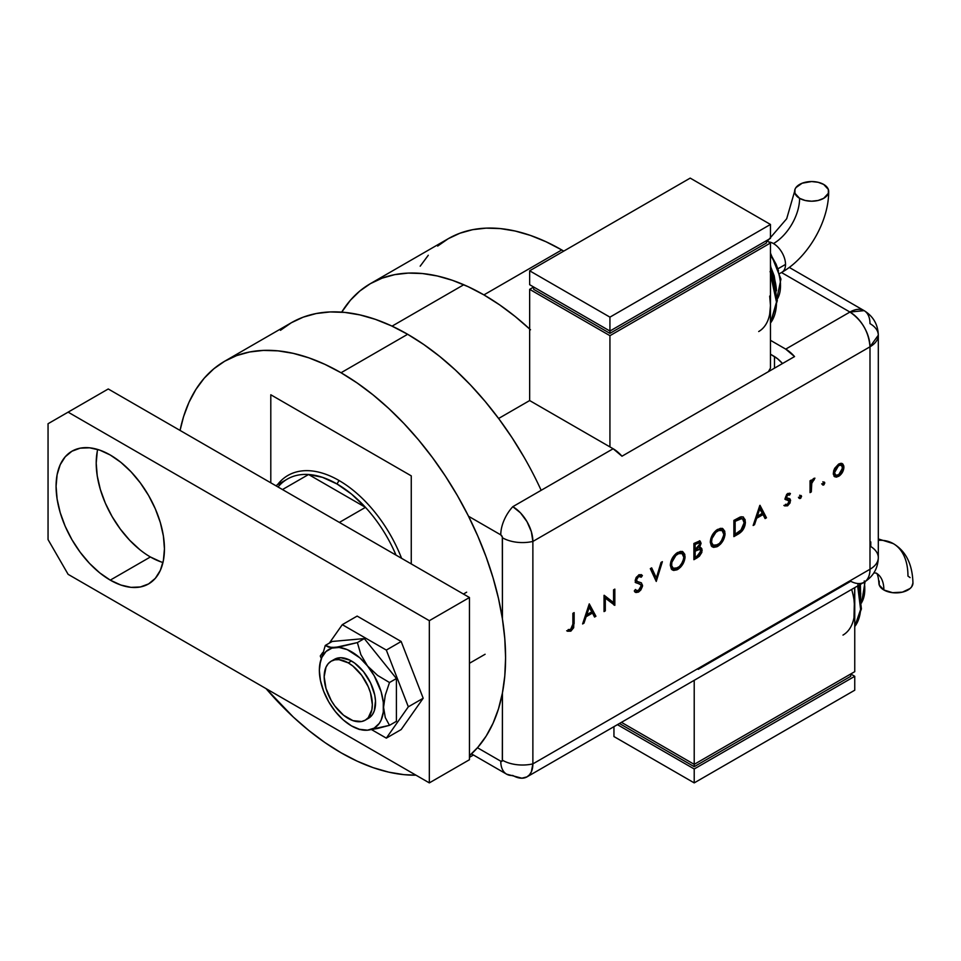<?xml version="1.0" encoding="UTF-8"?>
<svg xmlns="http://www.w3.org/2000/svg" width="961" height="961" viewBox="0 0 961 961"><rect width="100%" height="100%" fill="white"/><g stroke="black" fill="none" stroke-linecap="round" stroke-linejoin="round"><path stroke-width="1.44" d="M411.26 563.915L411.26 475.863L411.26 563.915M270.798 394.767L270.798 482.818L270.798 394.767L411.26 475.863L270.798 394.767M392.064 326.139L463.779 284.732L392.064 326.139M341.035 372.748A232.706 134.36 60 0 1 489.365 566.137A232.706 134.36 60 0 1 469.461 755.694L477.845 747.31L486.146 736.114L493.053 723.237L498.495 708.822L502.423 693.001L504.789 675.931L505.582 657.756L504.789 638.681L502.423 618.872L498.495 598.511L493.053 577.813L486.146 556.972L477.845 536.19L468.223 515.661L457.388 495.576L445.423 476.151L432.45 457.556L418.6 439.97L404.004 423.573L388.797 408.509L373.132 394.935L357.156 382.983L341.035 372.748L407.656 334.284L341.035 372.748L324.902 364.351L308.925 357.864L293.261 353.36L278.053 350.861L263.458 350.405L249.608 351.99L236.634 355.606L224.67 361.228A232.706 134.36 60 0 1 341.035 372.748M415.981 775.179A232.706 134.36 60 0 1 341.035 752.763L324.902 742.541L308.925 730.576L293.261 717.002L266.077 688.641A232.706 134.36 60 0 0 341.035 752.763L357.156 761.16L373.132 767.647L388.797 772.163L404.004 774.662L415.981 775.179M541.163 490.314A232.706 134.36 -120 0 0 407.656 334.284A232.706 134.36 -120 0 0 291.303 322.764L303.268 317.142L316.229 313.526L330.079 311.941L344.687 312.397L359.882 314.896L375.547 319.4L391.523 325.887L407.656 334.284L423.777 344.519L439.754 356.471L455.418 370.045L470.626 385.109L485.221 401.506L499.071 419.092L512.045 437.687L524.009 457.112M224.682 361.228A232.706 134.36 60 0 0 180.055 430.432L183.563 416.69L189.005 402.275L195.912 389.409L204.212 378.202L213.835 368.784L224.67 361.228L291.303 322.764L280.456 330.32M365.468 507.348A99.331 57.348 60 0 1 396.004 555.098A99.331 57.348 -120 0 0 365.468 507.348L351.558 494.122L337.011 483.972A99.331 57.348 60 0 1 365.468 507.348L339.377 522.412L365.468 507.348L308.565 474.506A99.331 57.348 60 0 1 337.011 483.972L322.476 477.341L308.565 474.506L365.468 507.348M339.029 480.5L337.011 483.972L339.029 480.5A102.166 58.981 60 0 1 401.59 558.329A102.166 58.981 -120 0 0 339.029 480.5A102.166 58.981 -120 0 0 277.405 484.8A102.166 58.981 60 0 1 287.94 475.443A102.166 58.981 60 0 1 339.029 480.5M530.508 329.779L515.228 316.541L499.648 304.877L483.912 294.895L468.175 286.702L452.583 280.372L437.303 275.975L422.468 273.537L408.233 273.092L394.719 274.642L382.07 278.173L370.393 283.651L359.81 291.027L350.429 300.216L341.708 312.145A227.036 131.08 60 0 1 370.393 283.651A227.036 131.08 60 0 1 483.912 294.895L561.765 249.944L563.759 251.109A227.036 131.08 -120 0 0 561.765 249.944L483.912 294.895A227.036 131.08 60 0 1 529.655 328.998M370.393 283.651L448.246 238.7L459.923 233.223L472.584 229.691L486.086 228.141L500.333 228.586L515.168 231.024L530.448 235.421L546.028 241.752L561.765 249.944A227.036 131.08 -120 0 0 448.246 238.7L437.675 246.076M428.282 255.266L420.185 266.185M278.029 486.999A99.331 57.348 60 0 1 308.565 474.506A99.331 57.348 -120 0 0 287.351 479.058L275.819 485.713M282.474 489.557L308.565 474.506L282.474 489.557M351.462 661L348.254 662.862A34.055 19.664 60 0 1 370.502 692.869A34.055 19.664 60 0 1 365.276 720.161A34.055 19.664 60 0 1 348.254 718.468A34.055 19.664 60 0 1 326.007 688.46A34.055 19.664 60 0 1 331.221 661.168A34.055 19.664 60 0 1 348.254 662.862L351.462 661M466.65 592.18L463.442 594.042L466.65 592.18M348.254 662.862L339.041 659.654L334.872 659.823L331.221 661.168L328.23 663.655L326.007 667.174L324.169 676.76L326.007 688.46L331.221 700.497L334.872 706.059L343.558 715.224L352.951 720.642L361.636 721.507L365.276 720.161L368.279 717.675L371.871 709.723L372.339 704.569L370.502 692.869L368.279 686.779L361.636 675.271L352.951 666.105L348.254 662.862M97.686 449.46A76.628 44.242 -120 0 0 150.397 556.972L110.263 580.132A76.628 44.242 60 0 1 60.207 512.621A76.628 44.242 60 0 1 71.943 451.214A76.628 44.242 60 0 1 110.263 455.009L99.692 450.108L89.529 447.802L80.159 448.174L71.943 451.214L65.204 456.811L60.207 464.728L57.119 474.686L56.074 486.29L57.119 499.095L60.207 512.621L65.204 526.328L71.943 539.698L80.159 552.215L89.529 563.41L99.692 572.828L110.263 580.132L120.834 585.033L130.996 587.351L140.354 586.967L148.571 583.928L155.31 578.342L160.319 570.414L163.394 560.455L164.439 548.851L163.394 536.046L160.319 522.532L155.31 508.825L148.571 495.456L140.354 482.939L130.996 471.743L120.834 462.313L110.263 455.009A76.628 44.242 60 0 1 160.319 522.532A76.628 44.242 60 0 1 148.571 583.928A76.628 44.242 60 0 1 110.263 580.132L150.397 556.972L160.968 561.873M108.257 388.977L469.461 597.514L469.461 759.719L429.327 782.891L68.123 574.342L48.05 539.589L48.05 423.729L68.123 412.149L429.327 620.686L429.327 782.891L469.461 759.719L469.461 597.514L429.327 620.686L68.123 412.149L108.257 388.977L469.461 597.514L429.327 620.686L429.327 782.891L68.123 574.342L48.05 539.589L48.05 423.729L108.257 388.977M97.253 451.514L96.208 463.118L97.253 475.923L100.34 489.449L105.338 503.156L112.077 516.525L120.293 529.043L129.663 540.238L139.826 549.656M150.397 556.972A76.628 44.242 -120 0 0 162.962 562.521M371.631 729.651L386.322 738.132L401.169 729.555L386.322 738.132L408.329 706.815L423.188 698.239L401.169 729.555L423.188 698.239L408.329 706.815L386.322 650.08L401.169 641.504L423.188 698.239L401.169 641.504L386.322 650.08L342.296 624.662L357.144 616.085L401.169 641.504L357.144 616.085L342.296 624.662L329.323 643.113L342.296 624.662L386.322 650.08L408.329 706.815L386.322 738.132L371.631 729.651M322.68 652.555L320.277 655.979L321.082 658.033L320.277 655.979L322.68 652.555M331.221 661.168L334.44 659.318A34.055 19.664 60 0 1 363.51 671.679L370.574 682.911L374.73 695.043L375.499 700.869L374.261 710.912L372.315 714.756L368.411 718.347M319.809 664.315L325.274 645.456L328.734 647.197L335.413 647.438L357.384 642.585L360.843 654.585L367.522 665.973L377.577 675.403L389.493 682.526L385.265 695.211L383.571 707.344L385.277 717.555L389.493 725.339L367.522 730.192A45.407 26.211 60 0 1 356.267 728.246A45.407 26.211 60 0 1 335.413 711.645A45.407 26.211 60 0 1 319.352 670.273L319.352 670.298A45.407 26.211 60 0 1 319.725 664.928A45.407 26.211 60 0 1 335.413 647.438A45.407 26.211 60 0 1 367.522 665.973A45.407 26.211 60 0 1 383.571 707.344A45.407 26.211 60 0 1 367.522 730.192L358.789 729.219L367.522 730.192L374.165 728.138L379.271 723.405L381.133 720.125L383.295 712.029L383.295 702.347L381.133 691.752L374.165 675.703L367.522 665.973L359.774 657.792L347.269 649.636L339.173 647.462L331.917 648.11L325.995 651.534L321.803 657.492L320.445 661.312L319.352 670.249L320.445 680.496L323.665 691.295L328.758 701.914L335.413 711.645L331.605 706.107L335.413 711.645L343.149 719.825L351.462 725.879L359.774 729.423L367.522 730.192L377.577 728.462L389.493 725.339L396.412 721.339L389.493 725.339L385.277 717.555L383.571 707.344L385.265 695.211L389.493 682.526L396.412 678.526L396.412 721.339L396.412 678.526L389.493 682.526L377.577 675.403L367.522 665.973L360.843 654.585L357.384 642.585L364.303 638.584L396.412 678.526L364.303 638.584L357.384 642.585L340.134 646.789L331.617 647.558L325.274 645.456L332.206 641.455L364.303 638.584L332.206 641.455L325.274 645.456L319.749 664.7M334.368 659.354L340.819 657.72L349.888 660.159L354.609 663.054L363.51 671.679A34.055 19.664 60 0 1 368.495 718.299L365.276 720.161M502.435 619.004L502.315 536.959L500.765 534.869L468.536 516.261L500.765 534.869A28.374 16.385 -60 0 1 512.802 506.687A28.374 16.385 120 0 0 500.765 534.869A2.366 1.369 60 0 1 502.435 537.776A28.374 16.385 0 0 0 532.875 541.439L531.349 531.685L526.988 521.655L520.49 512.874L512.802 506.687L520.49 512.874L526.988 521.655L531.349 531.685L532.875 541.439A28.374 16.385 -120 0 0 512.802 506.687A28.374 16.385 60 0 1 532.875 541.439A28.374 16.385 180 0 1 502.435 537.776L502.435 619.004M522.171 778.206A28.374 16.385 -120 0 0 532.875 763.887L531.349 771.875L529.487 774.806L531.349 771.875L532.875 763.887A28.374 16.385 60 0 1 526.988 776.872L529.487 774.806L526.988 776.872L521.811 778.206L526.988 776.872A28.374 16.385 60 0 1 512.802 775.467A28.374 16.385 -60 0 1 506.639 774.182A28.374 16.385 -60 0 1 500.765 761.184L477.473 747.742L500.765 761.184L502.315 760.884L502.435 692.893L502.435 760.223A28.374 16.385 0 0 0 532.875 763.887L532.875 541.439L869.993 346.801L869.993 569.248L532.875 763.887L532.875 541.439L532.875 763.887A28.374 16.385 180 0 1 502.435 760.223A2.366 1.369 60 0 1 500.765 761.184A28.374 16.385 120 0 0 506.567 774.134M532.875 763.887L532.875 541.439L869.993 346.801A28.374 16.385 -120 0 0 849.932 312.049L785.714 349.119L770.47 340.314L785.714 349.119A28.374 16.385 60 0 1 794.543 356.579L621.971 456.211A28.374 16.385 -120 0 0 613.142 448.751L512.802 506.687L613.142 448.751L529.655 400.557L613.142 448.751L621.971 456.211L794.543 356.579L785.714 349.119L849.932 312.049A28.374 16.385 -60 0 1 864.119 310.643A28.374 16.385 -60 0 1 869.993 323.629A28.374 16.385 180 0 1 878.306 335.209A28.374 16.385 180 0 1 869.993 346.801L878.306 335.209C877.97 324.494 873.237 316.301 864.119 310.643L849.932 312.049C862.125 320.457 868.804 332.038 869.993 346.801L869.993 569.248L532.875 763.887M822.484 484.308L823 485.137L824.106 484.632L824.478 482.206L822.568 483.743L823.649 484.993L824.826 482.963L823.649 482.29L822.484 484.308L823.649 484.993M799.252 497.726L799.768 498.555L800.873 498.038L801.246 495.612L799.336 497.161L800.417 498.399L801.594 496.381L800.417 495.696L799.252 497.726L800.417 498.399M759.815 505.426L753.148 525.487L754.529 524.694L756.655 518.255L763.022 514.579L765.1 518.58L766.47 517.799L759.995 505.318L753.148 525.487L754.529 524.694L756.655 518.255L763.022 514.579L765.1 518.58L766.47 517.799L759.815 505.426M710.287 542.196L711.368 546.028L713.579 547.374L716.966 546.761L720.534 544.118L722.912 540.863L724.93 535.337L724.762 531.253L722.888 528.754L720.45 528.322L716.137 530.376L712.834 534.16L710.816 538.616L710.287 542.196L712.413 546.929L717.687 546.377C722.204 543.289 724.654 539.037 725.05 533.595L722.936 528.778L717.579 529.391C713.098 532.502 710.672 536.767 710.287 542.196M670.31 565.272L671.391 569.104L673.601 570.45L676.988 569.837L680.544 567.206L682.935 563.951L684.941 558.413L684.785 554.329L682.899 551.842L680.472 551.398L676.16 553.464L672.844 557.248L670.838 561.692L670.31 565.272L672.436 570.005L677.709 569.453C682.214 566.377 684.676 562.113 685.073 556.671L682.947 551.866L677.601 552.467C673.12 555.578 670.682 559.855 670.31 565.272M640.002 584.288L637.479 583.171L640.807 584.756L641.311 586.054L638.56 590.39L636.506 590.498L635.473 589.477L634.284 590.979L635.581 592.348L638.56 592.06L640.843 589.97L642.501 586.282L641.467 582.943L637.371 581.501L636.446 579.939L638.128 576.948L639.738 576.348L641.251 577.201L642.392 575.543L639.221 574.666L636.206 577.405L635.209 580.348L635.641 582.39L640.543 584.528L641.299 586.354L638.813 590.234L636.723 590.595L635.473 589.477L634.284 590.979L635.978 592.529L638.56 592.06L635.197 592.072M589.261 603.88L582.606 623.953L583.976 623.16L586.114 616.722L592.481 613.046L594.559 617.046L595.928 616.253L589.261 603.88L582.606 623.953L583.976 623.16L586.114 616.722L592.481 613.046L594.559 617.046L595.928 616.253L589.261 603.88M572.876 624.133L572.023 628.386L570.462 629.647L568.215 629.551L567.47 631.233L570.858 631.149L573.681 627.701L574.137 612.613L572.876 613.346L572.876 624.133L570.93 629.443L568.215 629.551L567.47 631.233L570.858 631.149L574.137 623.569L574.137 612.613L572.876 613.346L572.876 624.133M605.298 610.848L605.298 598.114L614.836 605.334L614.836 589.117L613.574 589.85L613.574 602.607L604.037 595.352L604.037 611.58L605.298 610.848L604.037 610.655L605.298 610.848L605.298 598.114L614.836 605.334L614.836 589.117L613.574 589.85L613.574 602.607L604.037 595.352L604.037 611.58L605.298 610.848M656.255 581.429L662.381 561.668L661.036 562.449L656.351 577.933L651.666 567.855L650.321 568.636L656.255 581.429L662.381 561.668L661.036 562.449L656.351 577.933L651.666 567.855L650.321 568.636L656.255 581.429M693.902 559.698L699.356 556.275L701.842 552.395L701.83 548.623L699.476 547.722L701.098 543.337L699.728 540.923L693.902 543.47L693.902 559.698L697.698 557.5L702.179 550.305L701.158 547.89L699.476 547.722L701.098 543.337L700.125 541.079L693.902 543.47L693.902 559.698M738.228 534.1L742.336 530.76L744.943 525.523L745.171 519.769L743.009 516.898L740.078 517.078L733.88 520.394L733.88 536.61L738.228 534.1L737.423 533.631L733.88 535.685L737.423 533.631L738.228 534.1C742.745 531.445 745.135 527.421 745.4 522.051L743.454 517.102L741.171 516.766L733.88 520.394L733.88 536.61L738.228 534.1M788.597 494.507L786.999 494.41L789.57 495.095L789.918 493.293L786.771 494.23L785.209 498.266L785.846 499.744L789.005 500.501L789.197 502.279L787.539 504.393L785.497 504.309L784.669 505.894L787.6 505.81L790.11 502.855L790.242 499.227L786.963 498.23L786.458 497.245L787.527 495.059L789.57 495.095L790.422 493.594L787.804 493.425L785.209 498.026L786.002 499.84M810.051 492.633L811.312 491.9L811.805 482.686L814.916 478.17L813.042 478.998L811.312 481.797L811.312 480.056L810.051 480.776L810.051 492.633L811.312 491.9L811.54 483.719L814.916 478.17L813.823 478.398L811.312 481.797L811.312 480.056L810.051 480.776L810.051 492.633M842.509 463.791L838.605 464.091L834.701 468.307L833.643 470.866L833.379 474.47L834.833 476.776L836.563 477.124L839.65 475.659L843.518 469.773L843.83 466.085L842.833 464.043L840.743 463.334L838.605 464.091L834.701 468.307L833.283 473.329L834.893 476.812L838.605 476.356C841.848 474.169 843.614 471.118 843.914 467.19L842.292 463.658M774.482 356.555L774.482 368.159L774.482 356.555M770.47 354.213L773.677 356.075A28.374 16.385 60 0 1 782.506 363.534L777.593 358.777L770.47 354.213M781.473 272.516L849.932 312.049L781.473 272.516M498.615 418.479L529.655 400.557L498.615 418.479M526.988 776.872L864.119 582.234A28.374 16.385 -120 0 0 869.993 569.248A28.374 16.385 0 0 0 878.306 557.656A28.374 16.385 180 0 1 869.993 569.248A28.374 16.385 60 0 1 864.119 582.234A28.374 16.385 60 0 1 850.737 581.273L698.227 669.324A28.374 16.385 -120 0 1 697.422 668.88M870.786 541.92L870.786 546.545A28.374 16.385 180 0 1 878.306 557.656L878.306 335.209M567.41 631.065L570.486 630.416L572.876 627.233L573.333 613.082L573.333 623.112L574.137 623.569L573.333 623.112L570.065 630.68L570.858 631.149L566.678 630.764M589.141 604.265L595.928 616.253L594.186 616.337L595.123 615.797L589.141 604.265M591.676 612.589L592.481 613.046L591.676 612.589L585.309 616.265L586.114 616.722L585.309 616.265L583.171 622.692L583.976 623.16L582.979 622.8L585.309 616.265L591.676 612.589M585.994 614.199L588.54 606.535L591.82 611.773L586.799 614.668L585.994 614.199L586.799 614.668L589.345 607.004L588.54 606.535L585.994 614.199M604.169 595.279L613.574 602.607L604.169 595.279M614.031 589.586L614.031 604.877L614.836 605.334L613.875 604.962L614.031 589.586M604.493 597.646L605.298 598.114L604.493 597.646L604.493 610.391L604.493 597.646M635.281 589.718L636.506 590.498M639.497 583.916L640.807 584.756M641.023 574.558L642.392 575.543L641.407 574.75L638.645 574.954L635.185 580.744L636.23 582.943M635.978 582.75L635.173 582.294M640.446 576.732L637.708 576.24L641.251 577.201L642.392 575.543L641.588 575.074L640.519 576.624L641.239 574.75M639.293 575.951L641.251 577.201M635.173 592.06L639.257 590.426L641.768 584.889L637.756 591.592L638.56 592.06L642.573 585.357L641.143 582.738L637.371 581.501L636.446 579.939L638.512 576.696L637.708 576.24L635.641 579.483L637.179 581.393M637.371 581.501L635.906 580.492L635.81 578.534L638.933 575.879M641.684 584.096L641.455 583.435M635.702 582.606L639.738 584.072M638.152 583.351L638.813 583.591M635.918 590.138L635.233 589.67M651.21 568.119L656.351 577.933L651.21 568.119M661.24 562.329L655.774 580.384L661.24 562.329M682.538 551.662L684.268 556.215C683.872 561.644 681.421 565.909 676.904 568.996L672.051 569.753M672.796 569.981L675.463 569.681L678.37 567.999M680.784 565.524L684.148 557.957L683.98 553.872L682.106 551.374L682.947 551.866M672.58 567.891L670.79 564.744M681.733 553.44L676.856 553.632L682.142 553.62L683.812 557.392C683.451 561.873 681.397 565.344 677.661 567.819L673.241 568.275L670.766 564.083L671.018 561.897L675.102 554.941L678.046 553.08L681.193 553.08M670.766 564.083L671.571 564.539C671.931 560.095 673.961 556.611 677.661 554.101L676.856 553.632C673.156 556.143 671.126 559.626 670.766 564.083L673.241 568.275M699.692 540.923L701.098 543.337L700.305 542.869L698.671 547.265L699.476 547.722L698.671 547.265L700.281 543.397L699.512 540.755M700.713 547.722L702.179 550.305L701.374 549.848L696.893 557.044L697.698 557.5L696.893 557.044L693.902 558.773L700.016 554.041L701.362 550.341L700.653 547.65M695.187 550.329L699.428 549.043L695.187 550.329L694.359 550.809L695.992 550.785L695.187 550.329M694.359 556.839L694.359 550.809L695.163 551.278L698.623 549.464L697.818 548.995L700.209 549.5L700.917 551.037L696.953 556.263L695.163 557.308L694.359 556.839L695.163 557.308L695.163 551.278L694.359 550.809L694.359 556.839M699.332 542.845L698.527 542.376L694.359 543.95L695.163 544.406L699.332 542.845L699.836 544.094L695.163 549.608L694.359 549.151L694.359 543.95L698.647 542.472M695.163 549.608L695.163 544.406L694.359 543.95L694.359 549.151L695.163 549.608L695.163 544.406L699.284 542.809L699.824 544.479L699.152 546.353L695.163 549.608M722.516 528.574L724.246 533.127C723.849 538.568 721.399 542.833 716.894 545.908L712.029 546.677M712.774 546.905L715.452 546.593L718.347 544.911M720.762 542.436L724.222 533.98L723.717 530.136L722.083 528.298M712.557 544.803L710.768 541.656M721.711 530.352L716.834 530.556L722.119 530.544L723.789 534.316C723.429 538.797 721.375 542.268 717.639 544.743L713.218 545.199L710.744 540.995L710.996 538.821L715.08 531.865L718.023 529.991L720.714 529.823M710.744 540.995L711.548 541.463C711.909 537.007 713.939 533.523 717.639 531.013L716.834 530.556C713.134 533.067 711.104 536.55 710.744 540.995L713.218 545.199M743.021 516.898L745.4 522.051L744.607 521.595C744.331 526.964 741.94 530.977 737.423 533.631L741.532 530.292L743.862 525.967L744.547 520.406L742.961 516.85M742.601 518.94L739.646 518.255L740.438 518.724L739.646 518.255L735.321 520.297L736.126 520.754L734.336 520.862L735.141 521.33L740.438 518.724L742.601 518.94L744.138 522.772L740.763 530.556L735.141 534.22L734.336 533.763L735.141 534.22L735.141 521.33L734.336 520.862L734.336 533.763L734.336 520.862L739.381 518.327L741.952 518.58M759.683 505.81L766.47 517.799L764.74 517.871L765.677 517.33L759.683 505.81M762.229 514.123L763.022 514.579L762.229 514.123L755.863 517.799L756.655 518.255L755.863 517.799L753.724 524.225L754.529 524.694L753.532 524.346L755.863 517.799L762.229 514.123M756.535 515.745L759.082 508.069L762.361 513.306L757.34 516.201L756.535 515.745L757.34 516.201L759.887 508.537L759.082 508.069L756.535 515.745M789.594 493.173L788.789 494.615L789.594 493.173M788.765 494.639L789.57 495.095M786.458 497.245L787.804 494.879L786.999 494.41L785.666 496.777L786.458 497.245M788.549 500.969L786.639 499.72L789.005 500.501L789.341 501.438L787.539 504.393L785.497 504.309L784.669 505.894L787.6 505.81L786.795 505.342L788.933 503.132L789.798 500.176L786.795 505.342L787.6 505.81L790.603 500.645L789.798 500.176L789.329 498.627L790.603 500.645L790.122 499.083L785.762 497.293L786.482 494.831L788.404 494.398M786.146 497.75L786.819 498.11M790.122 499.083L789.029 498.399M784.452 505.774L786.795 505.342L783.864 505.426M785.245 499.408L787.443 500.176L784.873 499.119M785.678 499.576L787.66 499.816M789.582 501.63L789.75 500.885M799.624 495.239L800.417 495.696M801.594 496.381L800.789 495.912L799.624 497.942L798.447 497.257M799.168 498.098L800.705 495.444M810.519 480.512L811.312 481.797L810.519 480.512M812.009 480.224L813.835 478.398L813.426 479.371L814.231 479.827L812.309 479.899M811.18 481.713L810.519 491.443L811.312 491.9L810.051 491.708L811.18 481.701M822.844 481.821L823.649 482.29M824.826 482.963L824.021 482.494L822.844 484.524L821.679 483.851M822.4 484.68L823.937 482.026M834.04 476.32L837.8 475.887L841.56 471.959L843.109 466.722L841.704 463.322L843.109 466.722C842.809 470.65 841.043 473.713 837.8 475.887L838.605 476.356L834.496 476.536M834.917 474.782L833.74 472.139L834.929 468.127L837.8 465.088L840.659 464.824L837.8 465.088L841.452 465.28L842.653 467.923L838.605 474.902L835.722 475.239L833.74 472.139L835.722 475.239L834.544 472.608L838.605 465.544L837.8 465.088L833.74 472.139L834.544 472.608L837.043 466.794L840.154 465.004L842.353 466.289L841.98 470.914L839.001 474.65L835.722 475.239M591.82 611.773L586.799 614.668L589.345 607.004L591.82 611.773M683.812 557.392L682.79 561.885L679.427 566.522L675.355 568.672L672.604 567.783L671.679 565.837L671.811 562.365L675.907 555.41L678.85 553.536L681.541 553.368L683.355 554.99L683.812 557.392M695.992 550.785L699.884 549.368L700.893 551.434L699.56 554.281L695.163 557.308L695.163 551.278L695.992 550.785M723.789 534.316L722.768 538.797L719.417 543.445L715.332 545.596L712.582 544.695L711.572 542.124L711.993 538.52L715.885 532.322L718.828 530.46L721.519 530.292L723.333 531.901L723.789 534.316M735.141 521.33L741.652 518.628L743.454 519.757L744.138 522.772L741.88 529.331L735.141 534.22L735.141 521.33M762.361 513.306L757.34 516.201L759.887 508.537L762.361 513.306M828.67 191.383C828.935 221.234 807.997 257.524 782.002 272.215A17.022 9.826 -120 0 0 785.521 264.419A17.022 9.826 -120 0 0 773.485 243.565A36.938 21.322 120 0 0 799.6 198.326A17.022 9.826 180 0 1 794.615 191.455A17.022 9.826 180 0 1 805.066 182.314A17.022 9.826 180 0 1 823.685 184.428L828.346 189.461L828.346 193.293L823.685 198.326L818.159 200.465L811.637 201.209L805.126 200.465L799.6 198.326L794.939 193.293L794.939 189.461L795.912 187.623L802.183 183.203L811.637 181.545L818.159 182.302L823.685 184.428A17.022 9.826 180 0 1 828.67 191.299A17.022 9.826 180 0 1 818.219 200.453A17.022 9.826 180 0 1 799.6 198.326A36.938 21.322 -60 0 1 773.485 243.565A17.022 9.826 60 0 1 785.521 264.419A17.022 9.826 60 0 1 781.93 272.251M785.521 264.419L778.362 268.551L785.521 264.419M770.47 274.185L776.488 302.078L770.47 323.016A56.759 32.77 -120 0 0 770.47 274.185M770.47 267.723L776.44 290.787A45.407 26.211 -120 0 0 770.47 267.723M777.281 299.075A39.725 22.944 -120 0 0 770.47 255.218M769.689 296.072L770.47 305.55L770.47 368.123L768.416 371.667L770.47 368.123L770.47 305.55A56.759 32.77 60 0 1 758.709 331.533M770.47 305.55L770.47 242.989L766.458 240.67L770.47 242.989L770.47 305.55L769.689 314.151M770.47 242.989L609.935 335.677L529.655 289.333L533.679 287.015L529.655 289.333L609.935 335.677L609.935 446.901L609.935 335.677L770.47 242.989M609.935 333.359L766.458 242.989L609.935 333.359L533.679 289.333L609.935 333.359L609.935 331.04L609.935 333.359M529.655 400.557L529.655 289.333L529.655 400.557M533.679 289.333L533.679 287.015L533.679 289.333M766.458 240.67L766.458 242.989L766.458 240.67M529.655 284.696L529.655 270.798L609.935 317.142L609.935 331.04L529.655 284.696L529.655 270.798L690.202 178.109L529.655 270.798L609.935 317.142L770.47 224.454L770.47 238.352L609.935 331.04L609.935 317.142L770.47 224.454L690.202 178.109L770.47 224.454L770.47 238.352L609.935 331.04L529.655 284.696M770.061 271.591L773.581 281.237L775.755 290.751L776.488 299.76M770.47 266.161L774.194 275.867L776.488 290.498M770.47 254.004L776.104 264.263L778.518 270.87M779.996 277.381L780.5 283.543M773.485 243.565A17.022 9.826 -120 0 0 768.656 241.944A17.022 9.826 60 0 1 773.485 243.565M878.306 538.941L893.262 543.602A70.994 40.987 120 0 0 878.306 540.334A70.994 40.987 -60 0 1 893.262 543.602A70.994 40.987 -60 0 1 907.965 576.095L910.079 577.585M878.895 583.123A17.022 9.826 0 0 0 883.88 589.994A36.938 21.322 120 0 0 876.228 573.092A36.938 21.322 -60 0 1 883.88 589.994L892.601 592.685L902.439 592.132L910.079 588.504L911.653 586.811L912.95 583.051C912.433 564.203 905.875 551.049 893.262 543.602M853.981 599.616L854.749 609.106L854.749 587.651L853.981 617.695M621.455 722.348L694.214 764.355L854.749 671.667L854.749 609.106L854.749 671.667L694.214 764.355L621.455 722.348M694.214 680.34L694.214 764.355L694.214 680.34M694.214 764.355L694.214 766.674L619.449 723.501L694.214 766.674L694.214 764.355M850.737 676.304L850.737 673.985L850.737 676.304L694.214 766.674L850.737 676.304M694.214 768.98L694.214 782.891L613.947 736.546L613.947 726.684L613.947 736.546L694.214 782.891L694.214 768.98L854.749 676.304L850.737 673.985L854.749 676.304L854.749 690.202L854.749 676.304L694.214 768.98L617.442 724.666L694.214 768.98M854.749 690.202L694.214 782.891L854.749 690.202M851.65 589.441A56.759 32.77 60 0 1 854.749 609.106A56.759 32.77 60 0 1 842.989 635.089M854.749 626.56A56.759 32.77 -120 0 0 857.668 585.97L860.624 609.442L854.749 626.56M857.861 584.793L860.035 594.294L860.768 603.316M860.72 594.33A45.407 26.211 -120 0 0 859.422 584.949L860.636 599.604M859.795 584.732L860.768 594.042M861.573 602.619A39.725 22.944 -120 0 0 864.155 582.222M864.275 580.924L864.78 587.087M879.219 581.129L879.219 584.961L883.88 589.994A17.022 9.826 0 0 0 902.499 592.12A17.022 9.826 0 0 0 912.95 582.967M469.461 757.316L473.449 755.01M485.101 654.261L469.461 663.282M356.267 728.246L359.462 729.519M471.491 753.88L506.639 774.182L521.919 778.206M864.119 310.643L789.257 267.41M864.119 582.234C873.249 576.528 877.982 568.335 878.306 557.656M635.581 592.348L634.777 591.88M682.142 553.62L681.337 553.164M701.158 547.89L700.353 547.422M700.209 549.5L699.404 549.031M722.936 528.778L722.131 528.322M722.119 530.544L721.315 530.076M799.6 498.483L798.795 498.026M841.452 465.28L840.659 464.824M782.002 272.215L779.839 273.465M770.47 323.22L777.317 300.625L770.47 271.182M776.488 299.604L770.47 264.948M776.476 300.469L780.945 279.086L770.47 253.067M767.371 241.211L786.687 218.748L794.615 191.383M878.895 583.051C878.414 577.032 877.525 573.717 876.228 573.092L873.873 572.9M865.08 581.657L861.573 602.955M860.383 584.396L860.768 603.16M858.653 585.393L861.404 608.914L854.749 626.764"/></g></svg>
